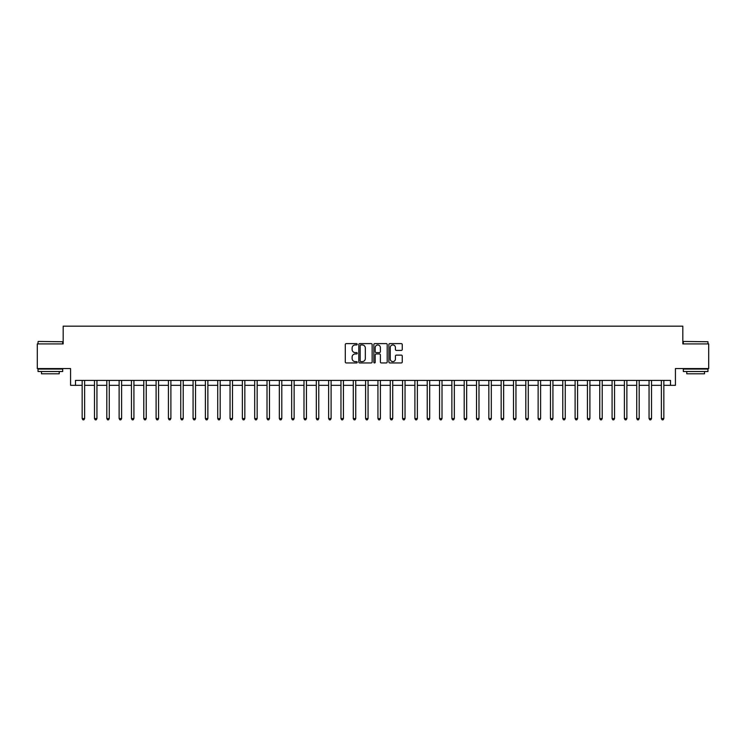 <?xml version="1.0" encoding="UTF-8"?>
<svg xmlns="http://www.w3.org/2000/svg" width="746" height="746" viewBox="0 0 746 746"><rect width="100%" height="100%" fill="white"/><g stroke="black" fill="none" stroke-linecap="round" stroke-linejoin="round"><path stroke-width="1.12" d="M357.222 344.279A0.681 0.681 0 0 0 356.551 343.608L346.265 343.608A0.97 0.97 0 0 0 345.295 344.568L345.295 361.987A0.97 0.97 0 0 0 346.265 362.957L356.551 362.957A0.681 0.681 0 0 0 357.222 362.286A0.681 0.681 0 0 0 356.551 361.605L355.217 361.605A3.096 3.096 0 0 1 352.121 358.509L352.121 357.054A3.096 3.096 0 0 1 355.217 353.958L356.551 353.958A0.681 0.681 0 0 0 357.222 353.278A0.681 0.681 0 0 0 356.551 352.606L355.217 352.606A3.096 3.096 0 0 1 352.121 349.51L352.121 348.056A3.096 3.096 0 0 1 355.217 344.96L356.551 344.96A0.681 0.681 0 0 0 357.222 344.279M401.283 350.424A0.97 0.97 0 0 0 402.253 349.464L402.253 344.568A0.97 0.97 0 0 0 401.283 343.608L389.86 343.608A0.97 0.97 0 0 0 388.899 344.568L388.899 361.987A0.97 0.97 0 0 0 389.86 362.957L401.283 362.957A0.97 0.97 0 0 0 402.253 361.987L402.253 356.084A0.97 0.97 0 0 0 401.283 355.124L396.396 355.124A0.97 0.97 0 0 0 395.427 356.084L395.427 359.012A2.592 2.592 0 0 1 392.834 361.605A2.592 2.592 0 0 1 390.251 359.012L390.251 347.552A2.592 2.592 0 0 1 392.834 344.96A2.592 2.592 0 0 1 395.427 347.552L395.427 349.464A0.97 0.97 0 0 0 396.396 350.424L401.283 350.424M75.505 385.328L75.505 380.395L670.495 380.395L670.495 385.328L675.428 385.328L675.428 368.561L708.7 368.561L708.7 343.915L682.823 343.915L682.823 326.17L63.177 326.17L63.177 343.915L37.3 343.915L37.3 368.561L70.572 368.561L70.572 385.328L82.163 385.328M372.151 344.568A0.97 0.97 0 0 0 371.182 343.608L359.768 343.608A0.97 0.97 0 0 0 358.798 344.568L358.798 361.987A0.97 0.97 0 0 0 359.768 362.957L371.182 362.957A0.97 0.97 0 0 0 372.151 361.987L372.151 344.568M374.818 343.608L386.232 343.608A0.97 0.97 0 0 1 387.202 344.568L387.202 361.987A0.97 0.97 0 0 1 386.232 362.957L381.346 362.957A0.97 0.97 0 0 1 380.376 361.987L380.376 354.928A0.97 0.97 0 0 0 379.416 353.958L376.171 353.958A0.97 0.97 0 0 0 375.201 354.928L375.201 362.286A0.681 0.681 0 0 1 374.52 362.957A0.681 0.681 0 0 1 373.849 362.286L373.849 344.568A0.97 0.97 0 0 1 374.818 343.608M84.624 385.328L94.481 385.328M96.943 385.328L106.809 385.328M109.27 385.328L119.127 385.328M121.598 385.328L131.455 385.328M133.916 385.328L143.782 385.328M146.244 385.328L156.101 385.328M158.562 385.328L168.428 385.328M170.89 385.328L180.746 385.328M183.218 385.328L193.074 385.328M195.536 385.328L205.392 385.328M207.864 385.328L217.72 385.328M220.182 385.328L230.048 385.328M232.51 385.328L242.366 385.328M244.837 385.328L254.694 385.328M257.156 385.328L267.012 385.328M269.483 385.328L279.34 385.328M281.801 385.328L291.667 385.328M294.129 385.328L303.986 385.328M306.447 385.328L316.313 385.328M318.775 385.328L328.632 385.328M331.103 385.328L340.959 385.328M343.421 385.328L353.278 385.328M355.749 385.328L365.605 385.328M368.067 385.328L377.933 385.328M380.395 385.328L390.251 385.328M392.722 385.328L402.579 385.328M405.041 385.328L414.897 385.328M417.368 385.328L427.225 385.328M429.687 385.328L439.553 385.328M442.014 385.328L451.871 385.328M454.333 385.328L464.199 385.328M466.66 385.328L476.517 385.328M478.988 385.328L488.844 385.328M491.306 385.328L501.163 385.328M503.634 385.328L513.49 385.328M515.952 385.328L525.818 385.328M528.28 385.328L538.136 385.328M540.608 385.328L550.464 385.328M552.926 385.328L562.782 385.328M565.254 385.328L575.11 385.328M577.572 385.328L587.438 385.328M589.899 385.328L599.756 385.328M602.218 385.328L612.084 385.328M614.545 385.328L624.402 385.328M626.873 385.328L636.73 385.328M639.191 385.328L649.057 385.328M651.519 385.328L661.376 385.328M663.837 385.328L670.495 385.328M360.831 344.96A0.681 0.681 0 0 0 360.15 345.64L360.15 360.924A0.681 0.681 0 0 0 360.831 361.605L362.23 361.605A3.096 3.096 0 0 0 365.335 358.509L365.335 348.056A3.096 3.096 0 0 0 362.23 344.96L360.831 344.96M380.376 347.599A2.592 2.592 0 0 0 377.793 345.006A2.592 2.592 0 0 0 375.201 347.599L375.201 351.636A0.97 0.97 0 0 0 376.171 352.606L379.416 352.606A0.97 0.97 0 0 0 380.376 351.636L380.376 347.599M84.746 380.395L84.699 380.516A0.988 0.988 90.2 0 0 84.624 380.889L84.624 418.553L82.163 418.553L82.163 380.889A0.988 0.988 90.2 0 0 82.088 380.516L82.041 380.395M84.624 418.553L83.888 419.83L82.899 419.83L82.163 418.553M97.073 380.395L97.017 380.516A0.988 0.988 0 0 0 96.943 380.889L96.943 418.553L94.481 418.553L94.481 380.889A0.988 0.988 0 0 0 94.416 380.516L94.36 380.395M96.943 418.553L96.206 419.83L95.218 419.83L94.481 418.553M109.392 380.395L109.345 380.516A0.988 0.988 0 0 0 109.27 380.889L109.27 418.553L106.809 418.553L106.809 380.889A0.988 0.988 0 0 0 106.734 380.516L106.687 380.395M109.27 418.553L108.534 419.83L107.545 419.83L106.809 418.553M121.719 380.395L121.663 380.516A0.988 0.988 0 0 0 121.598 380.889L121.598 418.553L119.127 418.553L119.127 380.889A0.988 0.988 0 0 0 119.062 380.516L119.006 380.395M121.598 418.553L120.852 419.83L119.873 419.83L119.127 418.553M134.038 380.395L133.991 380.516A0.988 0.988 0 0 0 133.916 380.889L133.916 418.553L131.455 418.553L131.455 380.889A0.988 0.988 0 0 0 131.38 380.516L131.333 380.395M133.916 418.553L133.18 419.83L132.191 419.83L131.455 418.553M38.335 341.454L62.683 341.743L38.335 341.454M50.364 371.517L38.037 371.517L38.037 369.056L62.683 369.056L62.683 371.517L50.364 371.517M59.232 371.517L59.232 373.793L41.487 373.793L41.487 371.517M683.606 341.454L707.963 341.743L683.606 341.454M695.636 371.517L683.317 371.517L683.317 369.056L707.963 369.056L707.963 371.517L695.636 371.517M704.513 371.517L704.513 373.793L686.768 373.793L686.768 371.517M146.365 380.395L146.309 380.516A0.988 0.988 0 0 0 146.244 380.889L146.244 418.553L143.782 418.553L143.782 380.889A0.988 0.988 0 0 0 143.708 380.516L143.652 380.395M146.244 418.553L145.507 419.83L144.519 419.83L143.782 418.553M158.684 380.395L158.637 380.516A0.988 0.988 0 0 0 158.562 380.889L158.562 418.553L156.101 418.553L156.101 380.889A0.988 0.988 0 0 0 156.026 380.516L155.979 380.395M158.562 418.553L157.826 419.83L156.837 419.83L156.101 418.553M171.011 380.395L170.965 380.516A0.988 0.988 0 0 0 170.89 380.889L170.89 418.553L168.428 418.553L168.428 380.889A0.988 0.988 0 0 0 168.354 380.516L168.307 380.395M170.89 418.553L170.153 419.83L169.165 419.83L168.428 418.553M183.339 380.395L183.283 380.516A0.988 0.988 0 0 0 183.218 380.889L183.218 418.553L180.746 418.553L180.746 380.889A0.988 0.988 0 0 0 180.681 380.516L180.625 380.395M183.218 418.553L182.472 419.83L181.492 419.83L180.746 418.553M195.657 380.395L195.611 380.516A0.988 0.988 0 0 0 195.536 380.889L195.536 418.553L193.074 418.553L193.074 380.889A0.988 0.988 0 0 0 193 380.516L192.953 380.395M195.536 418.553L194.799 419.83L193.811 419.83L193.074 418.553M207.985 380.395L207.929 380.516A0.988 0.988 0 0 0 207.864 380.889L207.864 418.553L205.392 418.553L205.392 380.889A0.988 0.988 0 0 0 205.327 380.516L205.271 380.395M207.864 418.553L207.118 419.83L206.138 419.83L205.392 418.553M220.303 380.395L220.256 380.516A0.988 0.988 0 0 0 220.182 380.889L220.182 418.553L217.72 418.553L217.72 380.889A0.988 0.988 0 0 0 217.645 380.516L217.599 380.395M220.182 418.553L219.445 419.83L218.457 419.83L217.72 418.553M232.631 380.395L232.584 380.516A0.988 0.988 0 0 0 232.51 380.889L232.51 418.553L230.048 418.553L230.048 380.889A0.988 0.988 0 0 0 229.973 380.516L229.927 380.395M232.51 418.553L231.773 419.83L230.784 419.83L230.048 418.553M244.958 380.395L244.902 380.516A0.988 0.988 0 0 0 244.837 380.889L244.837 418.553L242.366 418.553L242.366 380.889A0.988 0.988 0 0 0 242.301 380.516L242.245 380.395M244.837 418.553L244.091 419.83L243.103 419.83L242.366 418.553M257.277 380.395L257.23 380.516A0.988 0.988 0 0 0 257.156 380.889L257.156 418.553L254.694 418.553L254.694 380.889A0.988 0.988 0 0 0 254.619 380.516L254.572 380.395M257.156 418.553L256.419 419.83L255.43 419.83L254.694 418.553M269.604 380.395L269.548 380.516A0.988 0.988 0 0 0 269.483 380.889L269.483 418.553L267.012 418.553L267.012 380.889A0.988 0.988 0 0 0 266.947 380.516L266.891 380.395M269.483 418.553L268.737 419.83L267.758 419.83L267.012 418.553M281.923 380.395L281.876 380.516A0.988 0.988 0 0 0 281.801 380.889L281.801 418.553L279.34 418.553L279.34 380.889A0.988 0.988 0 0 0 279.265 380.516L279.218 380.395M281.801 418.553L281.065 419.83L280.076 419.83L279.34 418.553M294.25 380.395L294.194 380.516A0.988 0.988 0 0 0 294.129 380.889L294.129 418.553L291.667 418.553L291.667 380.889A0.988 0.988 0 0 0 291.593 380.516L291.537 380.395M294.129 418.553L293.392 419.83L292.404 419.83L291.667 418.553M306.569 380.395L306.522 380.516A0.988 0.988 0 0 0 306.447 380.889L306.447 418.553L303.986 418.553L303.986 380.889A0.988 0.988 0 0 0 303.911 380.516L303.864 380.395M306.447 418.553L305.711 419.83L304.722 419.83L303.986 418.553M318.896 380.395L318.85 380.516A0.988 0.988 0 0 0 318.775 380.889L318.775 418.553L316.313 418.553L316.313 380.889A0.988 0.988 0 0 0 316.239 380.516L316.192 380.395M318.775 418.553L318.038 419.83L317.05 419.83L316.313 418.553M331.224 380.395L331.168 380.516A0.988 0.988 0 0 0 331.103 380.889L331.103 418.553L328.632 418.553L328.632 380.889A0.988 0.988 0 0 0 328.566 380.516L328.51 380.395M331.103 418.553L330.357 419.83L329.378 419.83L328.632 418.553M343.542 380.395L343.496 380.516A0.988 0.988 0 0 0 343.421 380.889L343.421 418.553L340.959 418.553L340.959 380.889A0.988 0.988 0 0 0 340.885 380.516L340.838 380.395M343.421 418.553L342.684 419.83L341.696 419.83L340.959 418.553M355.87 380.395L355.814 380.516A0.988 0.988 0 0 0 355.749 380.889L355.749 418.553L353.278 418.553L353.278 380.889A0.988 0.988 0 0 0 353.212 380.516L353.156 380.395M355.749 418.553L355.003 419.83L354.024 419.83L353.278 418.553M368.188 380.395L368.142 380.516A0.988 0.988 0 0 0 368.067 380.889L368.067 418.553L365.605 418.553L365.605 380.889A0.988 0.988 0 0 0 365.531 380.516L365.484 380.395M368.067 418.553L367.33 419.83L366.342 419.83L365.605 418.553M380.516 380.395L380.469 380.516A0.988 0.988 0 0 0 380.395 380.889L380.395 418.553L377.933 418.553L377.933 380.889A0.988 0.988 0 0 0 377.858 380.516L377.812 380.395M380.395 418.553L379.658 419.83L378.67 419.83L377.933 418.553M392.844 380.395L392.788 380.516A0.988 0.988 0 0 0 392.722 380.889L392.722 418.553L390.251 418.553L390.251 380.889A0.988 0.988 0 0 0 390.186 380.516L390.13 380.395M392.722 418.553L391.976 419.83L390.997 419.83L390.251 418.553M405.162 380.395L405.115 380.516A0.988 0.988 0 0 0 405.041 380.889L405.041 418.553L402.579 418.553L402.579 380.889A0.988 0.988 0 0 0 402.504 380.516L402.458 380.395M405.041 418.553L404.304 419.83L403.316 419.83L402.579 418.553M417.49 380.395L417.434 380.516A0.988 0.988 0 0 0 417.368 380.889L417.368 418.553L414.897 418.553L414.897 380.889A0.988 0.988 0 0 0 414.832 380.516L414.776 380.395M417.368 418.553L416.622 419.83L415.643 419.83L414.897 418.553M429.808 380.395L429.761 380.516A0.988 0.988 0 0 0 429.687 380.889L429.687 418.553L427.225 418.553L427.225 380.889A0.988 0.988 0 0 0 427.15 380.516L427.104 380.395M429.687 418.553L428.95 419.83L427.962 419.83L427.225 418.553M442.136 380.395L442.089 380.516A0.988 0.988 0 0 0 442.014 380.889L442.014 418.553L439.553 418.553L439.553 380.889A0.988 0.988 0 0 0 439.478 380.516L439.431 380.395M442.014 418.553L441.278 419.83L440.289 419.83L439.553 418.553M454.463 380.395L454.407 380.516A0.988 0.988 0 0 0 454.333 380.889L454.333 418.553L451.871 418.553L451.871 380.889A0.988 0.988 0 0 0 451.806 380.516L451.75 380.395M454.333 418.553L453.596 419.83L452.608 419.83L451.871 418.553M466.782 380.395L466.735 380.516A0.988 0.988 0 0 0 466.66 380.889L466.66 418.553L464.199 418.553L464.199 380.889A0.988 0.988 0 0 0 464.124 380.516L464.077 380.395M466.66 418.553L465.924 419.83L464.935 419.83L464.199 418.553M479.109 380.395L479.053 380.516A0.988 0.988 0 0 0 478.988 380.889L478.988 418.553L476.517 418.553L476.517 380.889A0.988 0.988 0 0 0 476.452 380.516L476.396 380.395M478.988 418.553L478.242 419.83L477.263 419.83L476.517 418.553M491.428 380.395L491.381 380.516A0.988 0.988 0 0 0 491.306 380.889L491.306 418.553L488.844 418.553L488.844 380.889A0.988 0.988 0 0 0 488.77 380.516L488.723 380.395M491.306 418.553L490.57 419.83L489.581 419.83L488.844 418.553M503.755 380.395L503.699 380.516A0.988 0.988 0 0 0 503.634 380.889L503.634 418.553L501.163 418.553L501.163 380.889A0.988 0.988 0 0 0 501.098 380.516L501.042 380.395M503.634 418.553L502.897 419.83L501.909 419.83L501.163 418.553M516.073 380.395L516.027 380.516A0.988 0.988 0 0 0 515.952 380.889L515.952 418.553L513.49 418.553L513.49 380.889A0.988 0.988 0 0 0 513.416 380.516L513.369 380.395M515.952 418.553L515.216 419.83L514.227 419.83L513.49 418.553M528.401 380.395L528.355 380.516A0.988 0.988 0 0 0 528.28 380.889L528.28 418.553L525.818 418.553L525.818 380.889A0.988 0.988 0 0 0 525.743 380.516L525.697 380.395M528.28 418.553L527.543 419.83L526.555 419.83L525.818 418.553M540.729 380.395L540.673 380.516A0.988 0.988 0 0 0 540.608 380.889L540.608 418.553L538.136 418.553L538.136 380.889A0.988 0.988 0 0 0 538.071 380.516L538.015 380.395M540.608 418.553L539.862 419.83L538.882 419.83L538.136 418.553M553.047 380.395L553 380.516A0.988 0.988 0 0 0 552.926 380.889L552.926 418.553L550.464 418.553L550.464 380.889A0.988 0.988 0 0 0 550.389 380.516L550.343 380.395M552.926 418.553L552.189 419.83L551.201 419.83L550.464 418.553M565.375 380.395L565.319 380.516A0.988 0.988 0 0 0 565.254 380.889L565.254 418.553L562.782 418.553L562.782 380.889A0.988 0.988 0 0 0 562.717 380.516L562.661 380.395M565.254 418.553L564.508 419.83L563.528 419.83L562.782 418.553M577.693 380.395L577.646 380.516A0.988 0.988 0 0 0 577.572 380.889L577.572 418.553L575.11 418.553L575.11 380.889A0.988 0.988 0 0 0 575.035 380.516L574.989 380.395M577.572 418.553L576.835 419.83L575.847 419.83L575.11 418.553M590.021 380.395L589.974 380.516A0.988 0.988 0 0 0 589.899 380.889L589.899 418.553L587.438 418.553L587.438 380.889A0.988 0.988 0 0 0 587.363 380.516L587.316 380.395M589.899 418.553L589.163 419.83L588.174 419.83L587.438 418.553M602.348 380.395L602.292 380.516A0.988 0.988 0 0 0 602.218 380.889L602.218 418.553L599.756 418.553L599.756 380.889A0.988 0.988 0 0 0 599.691 380.516L599.635 380.395M602.218 418.553L601.481 419.83L600.493 419.83L599.756 418.553M614.667 380.395L614.62 380.516A0.988 0.988 0 0 0 614.545 380.889L614.545 418.553L612.084 418.553L612.084 380.889A0.988 0.988 0 0 0 612.009 380.516L611.962 380.395M614.545 418.553L613.809 419.83L612.82 419.83L612.084 418.553M626.994 380.395L626.938 380.516A0.988 0.988 0 0 0 626.873 380.889L626.873 418.553L624.402 418.553L624.402 380.889A0.988 0.988 0 0 0 624.337 380.516L624.281 380.395M626.873 418.553L626.127 419.83L625.148 419.83L624.402 418.553M639.313 380.395L639.266 380.516A0.988 0.988 0 0 0 639.191 380.889L639.191 418.553L636.73 418.553L636.73 380.889A0.988 0.988 0 0 0 636.655 380.516L636.608 380.395M639.191 418.553L638.455 419.83L637.466 419.83L636.73 418.553M651.64 380.395L651.584 380.516A0.988 0.988 0 0 0 651.519 380.889L651.519 418.553L649.057 418.553L649.057 380.889A0.988 0.988 0 0 0 648.983 380.516L648.927 380.395M651.519 418.553L650.782 419.83L649.794 419.83L649.057 418.553M663.959 380.395L663.912 380.516A0.988 0.988 0 0 0 663.837 380.889L663.837 418.553L661.376 418.553L661.376 380.889A0.988 0.988 0 0 0 661.301 380.516L661.254 380.395M663.837 418.553L663.101 419.83L662.112 419.83L661.376 418.553M38.037 343.915L38.037 341.743M43.66 369.056L43.66 368.561M57.069 369.056L57.069 368.561M62.683 343.915L62.683 341.743M683.317 343.915L683.317 341.743M688.931 369.056L688.931 368.561M702.34 369.056L702.34 368.561M707.963 343.915L707.963 341.743"/></g></svg>
